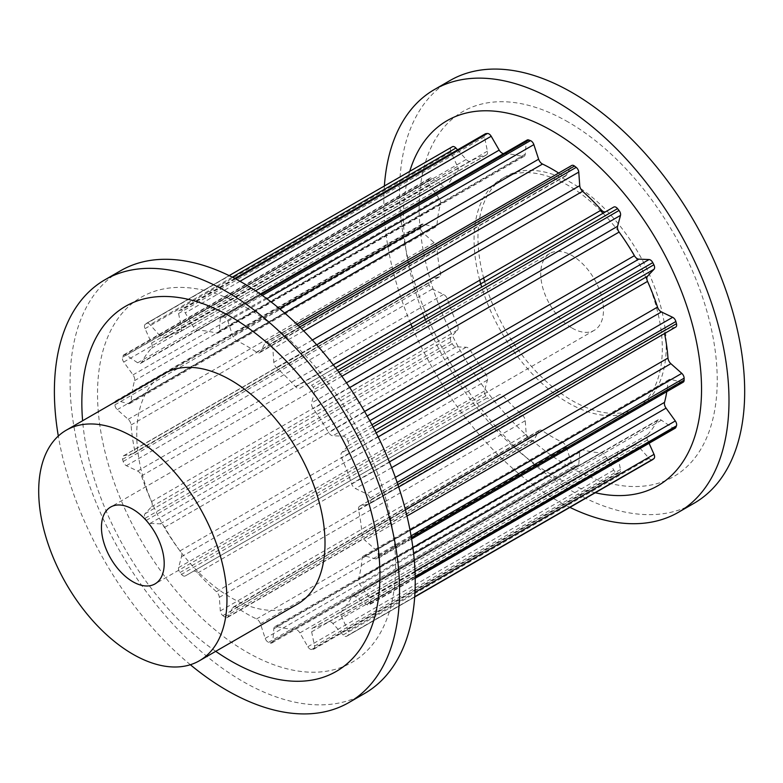 <?xml version="1.0" encoding="UTF-8"?>
<svg xmlns="http://www.w3.org/2000/svg" width="783" height="783" viewBox="0 0 783 783"><rect width="100%" height="100%" fill="white"/><g stroke="black" fill="none" stroke-linecap="round" stroke-linejoin="round"><path stroke-width="0.59" stroke-dasharray="3.92 2.94" d="M572.109 328.097A44.377 25.624 -120 0 0 594.297 330.299A44.377 25.624 -120 0 0 601.099 294.741A44.377 25.624 -120 0 0 572.109 255.63A44.377 25.624 -120 0 0 549.92 253.438A44.377 25.624 -120 0 0 543.118 288.996A44.377 25.624 -120 0 0 572.109 328.097M484.657 281.596A133.12 76.861 -120 0 0 572.109 400.563A133.12 76.861 -120 0 0 638.664 407.15A133.12 76.861 -120 0 0 659.071 300.476A133.12 76.861 -120 0 0 572.109 183.173A133.12 76.861 -120 0 0 505.544 176.576A133.12 76.861 -120 0 0 483.649 277.975M479.734 280.236A133.12 76.861 60 0 1 501.629 178.847A133.12 76.861 60 0 1 568.184 185.434A133.12 76.861 60 0 1 600.385 210.578M603.018 213.26A133.12 76.861 60 0 1 634.749 409.421A133.12 76.861 60 0 1 568.184 402.824A133.12 76.861 60 0 1 481.692 287.077M450.078 80.502A244.061 140.911 -120 0 0 412.67 276.076A244.061 140.911 -120 0 0 572.109 491.137A244.061 140.911 -120 0 0 694.13 503.224M412.23 327.177A244.061 140.911 -120 0 0 556.419 500.2A244.061 140.911 -120 0 0 569.926 507.384M568.184 122.031A210.774 121.688 -120 0 0 419.14 208.082A210.774 121.688 -120 0 0 568.184 466.228A210.774 121.688 -120 0 0 717.228 380.176A210.774 121.688 -120 0 0 568.184 122.031M425.365 319.601A210.774 121.688 -120 0 0 552.495 475.291A210.774 121.688 -120 0 0 595.286 492.742M164.322 373.579A133.12 76.861 -120 0 0 143.915 480.253A133.12 76.861 -120 0 0 230.877 597.566A133.12 76.861 -120 0 0 297.442 604.153M364.672 693.435A244.061 140.911 60 0 1 242.652 681.347A244.061 140.911 60 0 1 83.213 466.286A244.061 140.911 60 0 1 120.621 270.722M215.736 651.329A210.774 121.688 60 0 1 82.616 420.755M190.347 664.728A244.061 140.911 60 0 1 58.314 436.043M246.567 307.709A210.774 121.688 60 0 1 395.611 565.864A210.774 121.688 60 0 1 246.567 651.916A210.774 121.688 60 0 1 97.532 393.761A210.774 121.688 60 0 1 246.567 307.709M181.499 574.37A4.434 2.564 -120 0 0 185.268 575.955L193.264 571.336A5.55 3.201 60 0 1 197.698 572.99A163.96 94.665 -120 0 0 216.431 591.684A5.55 3.201 60 0 1 219.318 597.331L220.307 610.906A4.434 2.564 -120 0 0 222.871 615.634A186.148 107.477 -120 0 0 224.564 616.955A4.434 2.564 -120 0 0 227.305 617.533A4.434 2.564 -120 0 0 227.931 616.857L232.708 607.784A5.55 3.201 60 0 1 233.491 606.952A5.55 3.201 60 0 1 236.603 607.432A163.96 94.665 -120 0 0 256.54 618.952A5.55 3.201 60 0 1 260.436 623.797L265.212 638.38A4.434 2.564 -120 0 0 268.579 642.373A186.148 107.477 -120 0 0 270.272 643A4.434 2.564 -120 0 0 271.926 642.96A4.434 2.564 -120 0 0 272.836 641.238L273.815 628.798A5.55 3.201 60 0 1 274.95 626.645A5.55 3.201 60 0 1 276.702 626.488A163.96 94.665 -120 0 0 295.445 629.424A5.55 3.201 60 0 1 299.869 632.889L307.866 646.738A4.434 2.564 -120 0 0 311.634 649.499A186.148 107.477 -120 0 0 313.131 649.371A4.434 2.564 -120 0 0 313.758 649.166A4.434 2.564 -120 0 0 314.57 646.141L311.644 631.832A5.55 3.201 60 0 1 312.662 628.044A5.55 3.201 60 0 1 313.18 627.849A163.96 94.665 -120 0 0 328.459 621.859A5.55 3.201 60 0 1 332.883 623.522L343.13 634.954A4.434 2.564 -120 0 0 346.673 636.276A4.434 2.564 -120 0 0 346.849 636.168A186.148 107.477 -120 0 0 347.955 635.277A4.434 2.564 -120 0 0 348.102 630.981L341.623 616.544A5.55 3.201 60 0 1 341.623 611.347A163.96 94.665 -120 0 0 351.587 597.165A5.55 3.201 60 0 1 352.37 596.333A5.55 3.201 60 0 1 355.482 596.822L366.747 604.456A4.434 2.564 -120 0 0 369.243 604.848A4.434 2.564 -120 0 0 369.958 603.967A186.148 107.477 -120 0 0 370.555 602.44A4.434 2.564 -120 0 0 369.39 597.586L360.131 584.754A5.55 3.201 60 0 1 358.594 578.989A163.96 94.665 -120 0 0 362.059 558.308A5.55 3.201 60 0 1 363.185 556.165A5.55 3.201 60 0 1 364.947 556.008L375.869 558.935A4.434 2.564 -120 0 0 377.279 558.808A4.434 2.564 -120 0 0 378.189 556.801A186.148 107.477 -120 0 0 378.189 554.814A4.434 2.564 -120 0 0 375.869 549.989L364.947 540.309A5.55 3.201 60 0 1 362.059 534.662A163.96 94.665 -120 0 0 358.594 509.987A5.55 3.201 60 0 1 359.612 506.21A5.55 3.201 60 0 1 360.131 506.004L369.39 503.86A4.434 2.564 -120 0 0 369.811 503.694A4.434 2.564 -120 0 0 370.555 500.347A186.148 107.477 -120 0 0 369.958 498.135A4.434 2.564 -120 0 0 366.747 493.936L355.482 488.563A5.55 3.201 60 0 1 351.587 483.728A163.96 94.665 -120 0 0 341.623 458.026A5.55 3.201 60 0 1 341.623 452.838L348.102 445.889A4.434 2.564 -120 0 0 347.955 441.406A186.148 107.477 -120 0 0 346.849 439.253A4.434 2.564 -120 0 0 343.13 436.17L332.883 435.769A5.55 3.201 60 0 1 328.459 432.314A163.96 94.665 -120 0 0 313.18 408.697A5.55 3.201 60 0 1 311.644 402.932L314.57 392.009A4.434 2.564 -120 0 0 313.131 387.115A186.148 107.477 -120 0 0 311.634 385.256A4.434 2.564 -120 0 0 307.866 383.67L299.869 388.28A5.55 3.201 60 0 1 295.445 386.636A163.96 94.665 -120 0 0 276.702 367.941A5.55 3.201 60 0 1 273.815 362.294L272.836 348.719A4.434 2.564 -120 0 0 270.272 343.991A186.148 107.477 -120 0 0 268.579 342.67A4.434 2.564 -120 0 0 265.838 342.093A4.434 2.564 -120 0 0 265.212 342.768L260.436 351.841A5.55 3.201 60 0 1 259.653 352.673A5.55 3.201 60 0 1 256.54 352.193A163.96 94.665 -120 0 0 236.603 340.674A5.55 3.201 60 0 1 232.708 335.829L227.931 321.245A4.434 2.564 -120 0 0 224.564 317.252A186.148 107.477 -120 0 0 222.871 316.626A4.434 2.564 -120 0 0 221.217 316.665A4.434 2.564 -120 0 0 220.307 318.387L219.318 330.827A5.55 3.201 60 0 1 218.183 332.981A5.55 3.201 60 0 1 216.431 333.137A163.96 94.665 -120 0 0 197.698 330.201A5.55 3.201 60 0 1 193.264 326.736L185.268 312.887A4.434 2.564 -120 0 0 181.499 310.127A186.148 107.477 -120 0 0 180.012 310.254A4.434 2.564 -120 0 0 179.385 310.459A4.434 2.564 -120 0 0 178.573 313.484L181.499 327.793A5.55 3.201 60 0 1 180.482 331.581A5.55 3.201 60 0 1 179.963 331.777A163.96 94.665 -120 0 0 164.684 337.767A5.55 3.201 60 0 1 160.261 336.103L150.013 324.671A4.434 2.564 -120 0 0 146.46 323.35A4.434 2.564 -120 0 0 146.294 323.457A186.148 107.477 -120 0 0 145.188 324.348A4.434 2.564 -120 0 0 145.031 328.645L151.52 343.081A5.55 3.201 60 0 1 151.52 348.278A163.96 94.665 -120 0 0 141.547 362.46A5.55 3.201 60 0 1 140.774 363.292A5.55 3.201 60 0 1 137.661 362.803L126.396 355.169A4.434 2.564 -120 0 0 123.9 354.777A4.434 2.564 -120 0 0 123.176 355.658A186.148 107.477 -120 0 0 122.588 357.185A4.434 2.564 -120 0 0 123.743 362.04L133.012 374.871A5.55 3.201 60 0 1 134.549 380.636A163.96 94.665 -120 0 0 131.084 401.317A5.55 3.201 60 0 1 129.949 403.46A5.55 3.201 60 0 1 128.197 403.617L117.274 400.69A4.434 2.564 -120 0 0 115.864 400.818A4.434 2.564 -120 0 0 114.944 402.824A186.148 107.477 -120 0 0 114.944 404.811A4.434 2.564 -120 0 0 117.274 409.636L128.197 419.316A5.55 3.201 60 0 1 131.084 424.963A163.96 94.665 -120 0 0 134.549 449.638A5.55 3.201 60 0 1 133.531 453.416A5.55 3.201 60 0 1 133.012 453.621L123.743 455.765A4.434 2.564 -120 0 0 123.323 455.931A4.434 2.564 -120 0 0 122.588 459.278A186.148 107.477 -120 0 0 123.176 461.49A4.434 2.564 -120 0 0 126.396 465.689L137.661 471.063A5.55 3.201 60 0 1 141.547 475.898A163.96 94.665 -120 0 0 151.52 501.6A5.55 3.201 60 0 1 151.52 506.787L145.031 513.736A4.434 2.564 -120 0 0 145.188 518.219A186.148 107.477 -120 0 0 146.294 520.372A4.434 2.564 -120 0 0 150.013 523.455L160.261 523.856A5.55 3.201 60 0 1 164.684 527.311A163.96 94.665 -120 0 0 179.963 550.929A5.55 3.201 60 0 1 181.499 556.693L178.573 567.616A4.434 2.564 -120 0 0 180.012 572.51A186.148 107.477 -120 0 0 181.499 574.37L487.427 397.744A186.148 107.477 60 0 1 485.94 395.885A4.434 2.564 60 0 1 484.491 390.991L487.418 380.068A5.55 3.201 -120 0 0 485.891 374.303A163.96 94.665 60 0 1 470.612 350.686A5.55 3.201 -120 0 0 466.179 347.231L455.931 346.83A4.434 2.564 60 0 1 452.222 343.747A186.148 107.477 60 0 1 451.116 341.594A4.434 2.564 60 0 1 450.959 337.111L457.448 330.162A5.55 3.201 -120 0 0 457.448 324.974A163.96 94.665 60 0 1 447.475 299.272A5.55 3.201 -120 0 0 443.579 294.437L432.324 289.064A4.434 2.564 60 0 1 429.104 284.865A186.148 107.477 60 0 1 428.516 282.653A4.434 2.564 60 0 1 429.25 279.306A4.434 2.564 60 0 1 429.671 279.139L438.93 276.996A5.55 3.201 -120 0 0 439.459 276.791A5.55 3.201 -120 0 0 440.477 273.013A163.96 94.665 60 0 1 437.012 248.338A5.55 3.201 -120 0 0 434.115 242.691L423.202 233.011A4.434 2.564 60 0 1 420.872 228.186A186.148 107.477 60 0 1 420.872 226.199A4.434 2.564 60 0 1 421.792 224.192A4.434 2.564 60 0 1 423.202 224.065L434.115 226.992A5.55 3.201 -120 0 0 435.877 226.835A5.55 3.201 -120 0 0 437.012 224.692A163.96 94.665 60 0 1 440.477 204.011A5.55 3.201 -120 0 0 438.93 198.246L429.671 185.414A4.434 2.564 60 0 1 428.516 180.56A186.148 107.477 60 0 1 429.104 179.033A4.434 2.564 60 0 1 429.828 178.152A4.434 2.564 60 0 1 432.324 178.544L443.579 186.178A5.55 3.201 -120 0 0 446.702 186.667A5.55 3.201 -120 0 0 447.475 185.835A163.96 94.665 60 0 1 457.448 171.653A5.55 3.201 -120 0 0 457.448 166.456L450.959 152.019A4.434 2.564 60 0 1 451.116 147.723A186.148 107.477 60 0 1 452.222 146.832L146.294 323.457M652.415 459.748A4.434 2.564 60 0 1 649.058 458.329L638.811 446.897A5.55 3.201 -120 0 0 634.387 445.233A163.96 94.665 60 0 1 619.108 451.223A5.55 3.201 -120 0 0 618.59 451.419A5.55 3.201 -120 0 0 617.572 455.207L620.498 469.516A4.434 2.564 60 0 1 619.686 472.541A4.434 2.564 60 0 1 619.05 472.746A186.148 107.477 60 0 1 617.562 472.873A4.434 2.564 60 0 1 613.794 470.113L605.797 456.264A5.55 3.201 -120 0 0 601.373 452.799A163.96 94.665 60 0 1 582.63 449.863A5.55 3.201 -120 0 0 580.878 450.019A5.55 3.201 -120 0 0 579.743 452.173L578.764 464.613A4.434 2.564 60 0 1 577.854 466.335A4.434 2.564 60 0 1 576.2 466.374A186.148 107.477 60 0 1 574.507 465.748A4.434 2.564 60 0 1 571.14 461.755L566.363 447.171A5.55 3.201 -120 0 0 562.468 442.326A163.96 94.665 60 0 1 542.521 430.807A5.55 3.201 -120 0 0 539.418 430.327A5.55 3.201 -120 0 0 538.635 431.159L533.859 440.232A4.434 2.564 60 0 1 533.233 440.907A4.434 2.564 60 0 1 530.482 440.33A186.148 107.477 60 0 1 528.789 439.009A4.434 2.564 60 0 1 526.235 434.281L525.246 420.706A5.55 3.201 -120 0 0 522.359 415.059A163.96 94.665 60 0 1 503.626 396.364A5.55 3.201 -120 0 0 499.192 394.72L491.195 399.33A4.434 2.564 60 0 1 487.427 397.744M491.195 399.33L185.268 575.955L491.195 399.33M499.192 394.72L193.264 571.336M457.556 149.856L466.179 159.478A5.55 3.201 -120 0 0 470.612 161.141A163.96 94.665 60 0 1 485.891 155.151A5.55 3.201 -120 0 0 486.409 154.956A5.55 3.201 -120 0 0 487.418 151.168L484.491 136.859A4.434 2.564 60 0 1 485.303 133.834M503.704 153.576A163.96 94.665 60 0 1 522.359 156.512A5.55 3.201 -120 0 0 524.111 156.355A5.55 3.201 -120 0 0 525.246 154.202L526.235 141.762A4.434 2.564 60 0 1 527.135 140.04M558.641 173.043A163.96 94.665 60 0 1 562.468 175.568A5.55 3.201 -120 0 0 565.58 176.048A5.55 3.201 -120 0 0 566.363 175.216L571.14 166.143A4.434 2.564 60 0 1 571.766 165.467M335.496 367.716L307.866 383.67L335.496 367.716M299.869 388.28L605.797 211.664A5.55 3.201 -120 0 0 605.797 211.664L613.794 207.045M675.739 327.069A4.434 2.564 60 0 1 675.318 327.235L666.059 329.379A5.55 3.201 -120 0 0 665.53 329.584A5.55 3.201 -120 0 0 664.522 333.362A163.96 94.665 60 0 1 664.552 333.529M683.197 382.182A4.434 2.564 60 0 1 681.797 382.31L670.874 379.383A5.55 3.201 -120 0 0 669.113 379.54A5.55 3.201 -120 0 0 667.977 381.683A163.96 94.665 60 0 1 666.783 391.657M675.161 428.223A4.434 2.564 60 0 1 672.675 427.831L661.41 420.197A5.55 3.201 -120 0 0 658.297 419.708A5.55 3.201 -120 0 0 657.514 420.54A163.96 94.665 60 0 1 647.541 434.722A5.55 3.201 -120 0 0 647.551 439.919L649.068 443.295M409.734 171.35A210.774 121.688 -120 0 0 424.141 316.538M384.375 185.992A244.061 140.911 -120 0 0 410.948 324.152M503.626 396.364L197.698 572.99M522.359 415.059L216.431 591.684M525.246 420.706L219.318 597.331M526.235 434.281L220.307 610.906M528.789 439.009L222.871 615.634M485.94 395.885L180.012 572.51M452.222 343.747L146.294 520.372M455.931 346.83L150.013 523.455M466.179 347.231L160.261 523.856M470.612 350.686L164.684 527.311M485.891 374.303L179.963 550.929M487.418 380.068L181.499 556.693M484.491 390.991L178.573 567.616M451.116 341.594L145.188 518.219M530.482 440.33L224.564 616.955M429.104 284.865L123.176 461.49M432.324 289.064L126.396 465.689M443.579 294.437L137.661 471.063M447.475 299.272L141.547 475.898M457.448 324.974L151.52 501.6M457.448 330.162L151.52 506.787M450.959 337.111L145.031 513.736M428.516 282.653L122.588 459.278M420.872 228.186L114.944 404.811M423.202 233.011L117.274 409.636M434.115 242.691L128.197 419.316M437.012 248.338L131.084 424.963M440.477 273.013L134.549 449.638M438.93 276.996L133.012 453.621M429.671 279.139L123.743 455.765M420.872 226.199L114.944 402.824M428.516 180.56L122.588 357.185M429.671 185.414L123.743 362.04M438.93 198.246L133.012 374.871M440.477 204.011L134.549 380.636M437.012 224.692L131.084 401.317M434.115 226.992L128.197 403.617M423.202 224.065L117.274 400.69M429.104 179.033L123.176 355.658M451.116 147.723L145.188 324.348M450.959 152.019L145.031 328.645M457.448 166.456L151.52 343.081M457.448 171.653L151.52 348.278M447.475 185.835L141.547 362.46M443.579 186.178L137.661 362.803M432.324 178.544L126.396 355.169M234.929 278.552L180.012 310.254M484.491 136.859L178.573 313.484M487.418 151.168L181.499 327.793M485.891 155.151L179.963 331.777M470.612 161.141L164.684 337.767M466.179 159.478L160.261 336.103M232.277 277.172L150.013 324.671M235.595 278.895L181.499 310.127M261.062 294.574L222.871 316.626M526.235 141.762L220.307 318.387M525.246 154.202L219.318 330.827M522.359 156.512L216.431 333.137M260.308 294.046L197.698 330.201M255.522 290.796L193.264 326.736M239.989 281.293L185.268 312.887M262.315 295.455L224.564 317.252M298.254 325.532L268.579 342.67M571.14 166.143L265.212 342.768M566.363 175.216L260.436 351.841M562.468 175.568L256.54 352.193M284.572 312.985L236.603 340.674M279.6 308.756L232.708 335.829M266.866 298.763L227.931 321.245M299.732 326.981L270.272 343.991M337.483 370.339L311.634 385.256M333.264 364.8L295.445 386.636M316.704 344.843L276.702 367.941M312.368 340.037L273.815 362.294M303.677 330.915L272.836 348.719M338.892 372.238L313.131 387.115M371.954 424.758L346.849 439.253M369.801 420.765L343.13 436.17M367.158 415.979L332.883 435.769M364.584 411.457L328.459 432.314M349.707 387.605L313.18 408.697M346.458 382.828L311.644 402.932M341.828 376.271L314.57 392.009M373.08 426.901L347.955 441.406M397.128 482.445L369.958 498.135M395.356 477.415L366.747 493.936M391.686 467.666L355.482 488.563M389.386 461.901L351.587 483.728M378.16 436.934L341.623 458.026M376.163 432.901L341.623 452.838M374.9 430.415L348.102 445.889M397.862 484.579L370.555 500.347M411.065 535.836L378.189 554.814M410.038 530.267L375.869 549.989M406.964 516.046L364.947 540.309M405.369 509.655L362.059 534.662M664.522 333.362L358.594 509.987M666.059 329.379L360.131 506.004M675.318 327.235L369.39 503.86M411.369 537.637L378.189 556.801M415.166 576.68L370.555 602.44M414.99 571.267L369.39 597.586M413.639 553.865L360.131 584.754M412.876 547.64L358.594 578.989M667.977 381.683L362.059 558.308M670.874 379.383L364.947 556.008M681.797 382.31L375.869 558.935M415.186 577.854L369.958 603.967M414.706 596.734L347.955 635.277M414.97 592.379L348.102 630.981M647.551 439.919L341.623 616.544M647.541 434.722L341.623 611.347M657.514 420.54L351.587 597.165M661.41 420.197L355.482 596.822M672.675 427.831L366.747 604.456M346.673 636.276L414.696 597.008L346.849 636.168M619.05 472.746L313.131 649.371M620.498 469.516L314.57 646.141M617.572 455.207L311.644 631.832M619.108 451.223L313.18 627.849M634.387 445.233L328.459 621.859M638.811 446.897L332.883 623.522M649.058 458.329L343.13 634.954M617.562 472.873L311.634 649.499M576.2 466.374L270.272 643M578.764 464.613L272.836 641.238M579.743 452.173L273.815 628.798M582.63 449.863L276.702 626.488M601.373 452.799L295.445 629.424M605.797 456.264L299.869 632.889M613.794 470.113L307.866 646.738M574.507 465.748L268.579 642.373M533.859 440.232L227.931 616.857M538.635 431.159L232.708 607.784M542.521 430.807L236.603 607.432M562.468 442.326L256.54 618.952M566.363 447.171L260.436 623.797M571.14 461.755L265.212 638.38M594.297 330.299L155.014 583.912M638.664 407.15L634.749 409.421M439.459 276.791L133.531 453.416M429.25 279.306L123.323 455.931M435.877 226.835L129.949 403.46M421.792 224.192L115.864 400.818M446.702 186.667L140.774 363.292M429.828 178.152L123.9 354.777M234.783 278.474L179.385 310.459M486.409 154.956L180.482 331.581M229.135 275.616L146.46 323.35M260.348 294.075L221.217 316.665M524.111 156.355L218.183 332.981M296.855 324.191L265.838 342.093M565.58 176.048L259.653 352.673M665.53 329.584L359.612 506.21M398.684 487.026L369.811 503.694M669.113 379.54L363.185 556.165M411.594 538.988L377.279 558.808M658.297 419.708L352.37 596.333M415.196 578.314L369.243 604.848M619.686 472.541L313.758 649.166M618.59 451.419L312.662 628.044M577.854 466.335L271.926 642.96M580.878 450.019L274.95 626.645M533.233 440.907L227.305 617.533M539.418 430.327L233.491 606.952M505.544 176.576L501.629 178.847M549.92 253.438L110.638 507.051"/><path stroke-width="1.17" d="M132.826 509.253A44.377 25.624 60 0 1 161.817 548.354A44.377 25.624 60 0 1 155.014 583.912A44.377 25.624 60 0 1 132.826 581.71A44.377 25.624 60 0 1 103.836 542.609A44.377 25.624 60 0 1 110.638 507.051A44.377 25.624 60 0 1 132.826 509.253M600.385 210.578A133.12 76.861 60 0 1 603.018 213.26M569.926 507.384A244.061 140.911 -120 0 0 678.45 512.278L694.13 503.224A244.061 140.911 -120 0 0 731.547 307.66A244.061 140.911 -120 0 0 572.109 92.59A244.061 140.911 -120 0 0 450.078 80.502L434.389 89.565A244.061 140.911 -120 0 0 384.375 185.992M678.45 512.278A244.061 140.911 -120 0 0 715.858 316.714A244.061 140.911 -120 0 0 556.419 101.653A244.061 140.911 -120 0 0 434.389 89.565M595.286 492.742A210.774 121.688 -120 0 0 699.963 363.361A210.774 121.688 -120 0 0 552.495 131.084A210.774 121.688 -120 0 0 409.734 171.35M199.391 660.764L297.442 604.153A133.12 76.861 -120 0 0 317.849 497.489A133.12 76.861 -120 0 0 230.877 380.176A133.12 76.861 -120 0 0 164.322 373.579L66.271 430.19A133.12 76.861 -120 0 0 45.864 536.864A133.12 76.861 -120 0 0 132.826 654.177A133.12 76.861 -120 0 0 199.391 660.764A133.12 76.861 -120 0 0 219.798 554.1A133.12 76.861 -120 0 0 132.826 436.787A133.12 76.861 -120 0 0 66.271 430.19M58.314 436.043A244.061 140.911 60 0 1 104.932 279.776A244.061 140.911 60 0 1 226.962 291.863A244.061 140.911 60 0 1 386.401 506.924A244.061 140.911 60 0 1 348.983 702.498A244.061 140.911 60 0 1 226.962 690.41A244.061 140.911 60 0 1 190.347 664.728M104.932 279.776L120.621 270.722A244.061 140.911 60 0 1 242.652 282.8A244.061 140.911 60 0 1 402.09 497.871A244.061 140.911 60 0 1 364.672 693.435L348.983 702.498M82.616 420.755A210.774 121.688 60 0 1 230.877 316.772A210.774 121.688 60 0 1 379.921 574.918A210.774 121.688 60 0 1 230.877 660.969A210.774 121.688 60 0 1 215.736 651.329M234.783 278.474L485.303 133.834A4.434 2.564 60 0 1 485.94 133.629A186.148 107.477 60 0 1 487.427 133.501A4.434 2.564 60 0 1 491.195 136.262L499.192 150.111A5.55 3.201 -120 0 0 503.626 153.576A163.96 94.665 60 0 1 503.704 153.576M452.222 146.832A4.434 2.564 60 0 1 452.388 146.724A4.434 2.564 60 0 1 455.931 148.046L457.556 149.856M260.348 294.075L527.135 140.04A4.434 2.564 60 0 1 528.789 140A186.148 107.477 60 0 1 530.482 140.627A4.434 2.564 60 0 1 533.859 144.62L538.635 159.203A5.55 3.201 -120 0 0 542.521 164.048A163.96 94.665 60 0 1 558.641 173.043M296.855 324.191L571.766 165.467A4.434 2.564 60 0 1 574.507 166.045A186.148 107.477 60 0 1 576.2 167.366A4.434 2.564 60 0 1 578.764 172.094L579.743 185.669A5.55 3.201 -120 0 0 582.63 191.316A163.96 94.665 60 0 1 601.373 210.01A5.55 3.201 -120 0 0 605.778 211.674M613.794 207.045L335.496 367.716L613.794 207.045A4.434 2.564 60 0 1 617.562 208.63A186.148 107.477 60 0 1 619.05 210.49A4.434 2.564 60 0 1 620.498 215.384L617.572 226.307A5.55 3.201 -120 0 0 619.108 232.071A163.96 94.665 60 0 1 634.387 255.689A5.55 3.201 -120 0 0 638.811 259.144L649.058 259.545A4.434 2.564 60 0 1 652.777 262.628A186.148 107.477 60 0 1 653.883 264.781A4.434 2.564 60 0 1 654.03 269.264L647.551 276.213A5.55 3.201 -120 0 0 647.541 281.4A163.96 94.665 60 0 1 657.514 307.102A5.55 3.201 -120 0 0 661.41 311.937L672.675 317.311A4.434 2.564 60 0 1 675.886 321.51A186.148 107.477 60 0 1 676.473 323.722A4.434 2.564 60 0 1 675.739 327.069L398.684 487.026M664.552 333.529A163.96 94.665 60 0 1 667.977 358.037A5.55 3.201 -120 0 0 670.874 363.684L681.797 373.364A4.434 2.564 60 0 1 684.117 378.189A186.148 107.477 60 0 1 684.117 380.176A4.434 2.564 60 0 1 683.197 382.182L411.594 538.988M666.783 391.657A163.96 94.665 60 0 1 664.522 402.364A5.55 3.201 -120 0 0 666.059 408.129L675.318 420.96A4.434 2.564 60 0 1 676.473 425.815A186.148 107.477 60 0 1 675.886 427.342A4.434 2.564 60 0 1 675.161 428.223L415.196 578.314M649.068 443.295L654.03 454.355A4.434 2.564 60 0 1 653.883 458.652A186.148 107.477 60 0 1 652.777 459.543A4.434 2.564 60 0 1 652.601 459.65A4.434 2.564 60 0 1 652.415 459.748M424.141 316.538A210.774 121.688 -120 0 0 425.365 319.601M410.948 324.152A244.061 140.911 -120 0 0 412.23 327.177M481.692 287.077A133.12 76.861 60 0 1 479.734 280.236M483.649 277.975A133.12 76.861 -120 0 0 484.657 281.596M485.94 133.629L234.929 278.552M455.931 148.046L232.277 277.172M487.427 133.501L235.595 278.895M528.789 140L261.062 294.574M503.626 153.576L260.308 294.046M499.192 150.111L255.522 290.796M491.195 136.262L239.989 281.293M530.482 140.627L262.315 295.455M574.507 166.045L298.254 325.532M542.521 164.048L284.572 312.985M538.635 159.203L279.6 308.756M533.859 144.62L266.866 298.763M576.2 167.366L299.732 326.981M617.562 208.63L337.483 370.339M601.373 210.01L333.264 364.8M582.63 191.316L316.704 344.843M579.743 185.669L312.368 340.037M578.764 172.094L303.677 330.915M619.05 210.49L338.892 372.238M652.777 262.628L371.954 424.758M649.058 259.545L369.801 420.765M638.811 259.144L367.158 415.979M634.387 255.689L364.584 411.457M619.108 232.071L349.707 387.605M617.572 226.307L346.458 382.828M620.498 215.384L341.828 376.271M653.883 264.781L373.08 426.901M675.886 321.51L397.128 482.445M672.675 317.311L395.356 477.415M661.41 311.937L391.686 467.666M657.514 307.102L389.386 461.901M647.541 281.4L378.16 436.934M647.551 276.213L376.163 432.901M654.03 269.264L374.9 430.415M676.473 323.722L397.862 484.579M684.117 378.189L411.065 535.836M681.797 373.364L410.038 530.267M670.874 363.684L406.964 516.046M667.977 358.037L405.369 509.655M684.117 380.176L411.369 537.637M676.473 425.815L415.166 576.68M675.318 420.96L414.99 571.267M666.059 408.129L413.639 553.865M664.522 402.364L412.876 547.64M675.886 427.342L415.186 577.854M653.883 458.652L414.706 596.734M654.03 454.355L414.97 592.379M652.777 459.543L414.696 596.989L652.601 459.65M452.388 146.724L229.135 275.616"/></g></svg>
